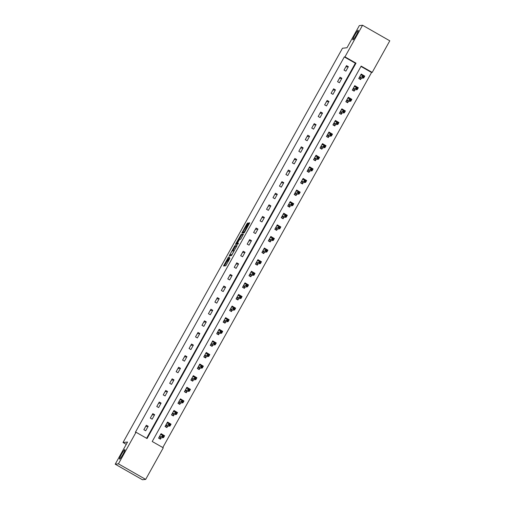 <?xml version="1.0" encoding="UTF-8"?>
<svg xmlns="http://www.w3.org/2000/svg" width="505" height="505" viewBox="0 0 505 505"><rect width="100%" height="100%" fill="white"/><g stroke="black" fill="none" stroke-linecap="round" stroke-linejoin="round"><path stroke-width="0.76" d="M228.5 257.02L223.519 266.009L225.811 265.769L229.92 258.295A2.683 0.335 -60.3 0 1 228.216 260.675L228.026 260.694A2.683 0.335 -60.3 0 1 227.995 260.687A2.683 0.335 -60.3 0 1 228.923 258.402L229.687 256.893L228.746 258.421A2.683 0.335 -60.3 0 1 227.042 260.801L226.852 260.82A2.683 0.335 -60.3 0 1 226.821 260.814A2.683 0.335 -60.3 0 1 227.742 258.528L228.5 257.02M352.913 39.851A5.467 0.675 -60.3 0 0 356.265 35.211A5.467 0.675 -60.3 0 0 358.272 30.344A5.467 0.675 -60.3 0 0 358.209 30.332A5.467 0.675 -60.3 0 0 354.851 34.965A5.467 0.675 -60.3 0 0 352.85 39.838A5.467 0.675 -60.3 0 0 352.913 39.851M119.552 459.114A5.467 0.675 -60.3 0 0 122.904 454.475A5.467 0.675 -60.3 0 0 124.912 449.601A5.467 0.675 -60.3 0 0 124.849 449.595A5.467 0.675 -60.3 0 0 121.49 454.229A5.467 0.675 -60.3 0 0 119.489 459.102A5.467 0.675 -60.3 0 0 119.552 459.114M247.797 223.702L248.081 222.989L246.907 223.797L241.826 233.127L244.111 232.887L244.647 232.142L249.729 222.812L248.946 222.894L248.416 223.639L244.294 231.909L242.766 232.06L247.797 223.702M145.674 479.403L142.448 479.75L115.209 464.19L127.544 442.033L123.024 442.513L342.478 48.24L346.992 47.754L359.326 25.597L362.552 25.25L389.791 40.81L372.204 72.411L361.157 66.105L152.22 441.496L163.266 447.802L145.674 479.403L118.435 463.849L136.022 432.242L147.069 438.548L356.006 63.163L344.959 56.857L362.552 25.25M115.209 464.19L118.435 463.849M146.608 438.29L355.362 63.232L344.315 56.926L135.378 432.312L136.022 432.242M344.315 56.926L344.959 56.857M234.806 245.758L229.201 255.833L231.479 255.587L237.091 245.518L234.806 245.758L235.538 246.175L232.843 250.808M236.839 243.631L236.529 244.186L235.797 243.763L241.125 234.408L243.404 234.162L241.068 238.568L240.538 239.307L239.61 239.408L237.716 242.596L237.438 243.315L238.404 243.208M235.797 243.763L235.507 244.477L237.83 244.231L238.41 243.214M123.024 442.513L126.25 444.356M145.705 430.759L148.186 426.296L146.343 425.248L143.862 429.711L145.705 430.759M152.156 419.156L154.644 414.7L152.8 413.645L150.32 418.108L152.156 419.156M158.614 407.56L161.101 403.097L159.258 402.043L156.777 406.506L158.614 407.56M165.072 395.958L167.559 391.495L165.716 390.447L163.235 394.904L165.072 395.958M171.53 384.356L174.01 379.893L172.173 378.845L169.686 383.308L171.53 384.356M177.987 372.753L180.468 368.297L178.631 367.242L176.144 371.705L177.987 372.753M184.445 361.157L186.926 356.694L185.089 355.64L182.602 360.103L184.445 361.157M190.903 349.555L193.383 345.092L191.54 344.044L189.059 348.5L190.903 349.555M197.354 337.952L199.841 333.489L197.998 332.441L195.517 336.904L197.354 337.952M203.812 326.356L206.299 321.893L204.456 320.839L201.975 325.302L203.812 326.356M210.269 314.754L212.757 310.291L210.913 309.237L208.432 313.7L210.269 314.754M216.727 303.151L219.214 298.689L217.371 297.641L214.89 302.097L216.727 303.151M223.185 291.549L225.666 287.086L223.829 286.038L221.341 290.501L223.185 291.549M229.642 279.953L232.123 275.49L230.286 274.436L227.799 278.899L229.642 279.953M236.1 268.351L238.581 263.888L236.744 262.834L234.257 267.296L236.1 268.351M242.558 256.748L245.039 252.285L243.195 251.237L240.715 255.7L242.558 256.748M249.009 245.146L251.496 240.683L249.653 239.635L247.172 244.098L249.009 245.146M255.467 233.55L257.954 229.087L256.111 228.033L253.63 232.496L255.467 233.55M261.925 221.948L264.412 217.485L262.568 216.43L260.088 220.893L261.925 221.948M268.382 210.345L270.869 205.882L269.026 204.834L266.545 209.297L268.382 210.345M274.84 198.743L277.321 194.286L275.484 193.232L272.997 197.695L274.84 198.743M281.298 187.147L283.778 182.684L281.941 181.63L279.454 186.093L281.298 187.147M287.755 175.544L290.236 171.081L288.399 170.034L285.912 174.49L287.755 175.544M294.213 163.942L296.694 159.479L294.851 158.431L292.37 162.894L294.213 163.942M300.664 152.34L303.151 147.883L301.308 146.829L298.827 151.292L300.664 152.34M307.122 140.744L309.609 136.281L307.766 135.226L305.285 139.689L307.122 140.744M313.58 129.141L316.067 124.678L314.224 123.63L311.743 128.087L313.58 129.141M320.037 117.539L322.525 113.076L320.681 112.028L318.2 116.491L320.037 117.539M326.495 105.936L328.976 101.48L327.139 100.426L324.652 104.888L326.495 105.936M332.953 94.34L335.434 89.877L333.597 88.823L331.11 93.286L332.953 94.34M339.41 82.738L341.891 78.275L340.054 77.227L337.567 81.684L339.41 82.738M345.868 71.136L348.349 66.673L346.506 65.625L344.025 70.088L345.868 71.136M162.806 447.537L371.56 72.48L360.974 66.439M162.875 434.767L161.07 433.656L158.589 438.119L160.426 439.167L161.095 437.968M169.333 423.165L167.527 422.054L165.04 426.517L166.884 427.571L167.553 426.365M175.791 411.562L173.985 410.458L171.498 414.914L173.341 415.969L174.01 414.763M182.248 399.966L180.443 398.855L177.956 403.318L179.799 404.366L180.468 403.16M188.706 388.364L186.894 387.253L184.413 391.716L186.257 392.764L186.926 391.564M195.164 376.762L193.352 375.651L190.871 380.113L192.708 381.168L193.383 379.962M201.621 365.159L199.81 364.055L197.329 368.511L199.166 369.565L199.835 368.36M208.073 353.563L206.267 352.452L203.786 356.915L205.623 357.963L206.292 356.764M214.53 341.961L212.725 340.85L210.244 345.313L212.081 346.361L212.75 345.161M220.988 330.358L219.183 329.247L216.695 333.71L218.539 334.764L219.208 333.559M227.446 318.762L225.64 317.651L223.153 322.108L224.996 323.162L225.666 321.956M233.903 307.16L232.098 306.049L229.611 310.512L231.454 311.56L232.123 310.36M240.361 295.558L238.549 294.447L236.069 298.909L237.912 299.964L238.581 298.758M246.819 283.955L245.007 282.844L242.526 287.307L244.363 288.361L245.039 287.156M253.276 272.359L251.465 271.248L248.984 275.705L250.821 276.759L251.49 275.553M259.728 260.757L257.922 259.646L255.442 264.109L257.279 265.157L257.948 263.957M266.185 249.154L264.38 248.043L261.899 252.506L263.736 253.56L264.405 252.355M272.643 237.552L270.838 236.441L268.351 240.904L270.194 241.958L270.863 240.752M279.101 225.956L277.295 224.845L274.808 229.308L276.652 230.356L277.321 229.15M285.559 214.354L283.753 213.243L281.266 217.706L283.109 218.753L283.778 217.554M292.016 202.751L290.205 201.64L287.724 206.103L289.567 207.157L290.236 205.952M298.474 191.149L296.662 190.038L294.181 194.501L296.018 195.555L296.694 194.349M304.932 179.553L303.12 178.442L300.639 182.905L302.476 183.953L303.145 182.747M311.383 167.95L309.578 166.839L307.097 171.302L308.934 172.35L309.603 171.151M317.841 156.348L316.035 155.237L313.555 159.7L315.391 160.754L316.061 159.548M324.298 144.746L322.493 143.641L320.006 148.098L321.849 149.152L322.518 147.946M330.756 133.15L328.951 132.039L326.464 136.501L328.307 137.549L328.976 136.344M337.214 121.547L335.408 120.436L332.921 124.899L334.764 125.947L335.434 124.748M343.671 109.945L341.86 108.834L339.379 113.297L341.222 114.351L341.891 113.145M350.129 98.342L348.317 97.238L345.837 101.694L347.674 102.749L348.349 101.543M356.587 86.746L354.775 85.635L352.294 90.098L354.131 91.146L354.8 89.94M363.038 75.144L361.233 74.033L358.752 78.496L360.589 79.544L361.258 78.344M371.56 72.48L372.204 72.411M355.362 63.232L356.006 63.163M148.186 426.296L145.604 426.573M154.644 414.7L152.062 414.971M161.101 403.097L158.519 403.375M167.559 391.495L164.977 391.773M174.01 379.893L171.435 380.17M180.468 368.297L177.893 368.568M186.926 356.694L184.35 356.972M193.383 345.092L190.802 345.37M199.841 333.489L197.259 333.767M206.299 321.893L203.717 322.165M212.757 310.291L210.175 310.569M219.214 298.689L216.632 298.966M225.666 287.086L223.09 287.364M232.123 275.49L229.548 275.762M238.581 263.888L236.005 264.166M245.039 252.285L242.457 252.563M251.496 240.683L248.914 240.961M257.954 229.087L255.372 229.358M264.412 217.485L261.83 217.762M270.869 205.882L268.288 206.16M277.321 194.286L274.745 194.558M283.778 182.684L281.203 182.955M290.236 171.081L287.661 171.359M296.694 159.479L294.112 159.757M303.151 147.883L300.57 148.154M309.609 136.281L307.027 136.552M316.067 124.678L313.485 124.956M322.525 113.076L319.943 113.354M328.976 101.48L326.4 101.751M335.434 89.877L332.858 90.155M341.891 78.275L339.316 78.553M348.349 66.673L345.767 66.95M227.534 261.211A2.683 0.335 -60.3 0 0 227.553 261.23A2.683 0.335 -60.3 0 0 227.585 261.236L226.852 260.82M228.216 260.807A2.683 0.335 -60.3 0 1 227.774 261.218L227.585 261.236M227.168 261.009L224.441 265.914M236.908 246.03L235.538 246.175M230.45 255.107L230.11 255.732M230.103 254.293L229.901 254.791L231.909 254.577L232.868 252.999A2.683 0.335 -60.3 0 0 233.796 250.714A2.683 0.335 -60.3 0 0 233.764 250.707L232.395 250.852A2.683 0.335 -60.3 0 0 230.69 253.232L230.103 254.293M230.633 255.208L229.908 254.791L231.871 255.082M239.162 239.458L241.327 235.57L240.588 235.153M243.227 234.68L241.857 234.825L241.327 235.57M238.164 243.732L237.432 243.309L238.196 243.732M238.65 239.509L236.454 243.41L237.539 242.615L239.193 239.458L238.65 239.509M237.924 243.593L237.217 243.839M243.486 232.464L242.791 232.066M244.508 232.382L243.53 232.489M243.157 232.281L242.741 233.032M159.908 438.877L161.215 437.86L163.563 437.608L161.726 436.56L162.761 434.698L160.401 434.862M158.69 437.93L160.274 438.839M160.76 434.212L161.796 434.805M163.172 435.556L162.761 434.698L164.598 435.752L163.563 437.608L163.904 435.973L163.172 435.556L162.755 436.301L163.494 436.718M159.258 436.913L162.755 436.301M164.598 435.752L163.904 435.973M166.366 427.274L167.673 426.258L170.021 426.012L168.184 424.958L169.219 423.102L166.858 423.259M165.148 426.327L166.732 427.236M167.218 422.609L168.253 423.203M169.63 423.954L169.219 423.102L171.056 424.149L170.021 426.012L170.362 424.377L169.63 423.954L169.213 424.699L169.951 425.115M165.716 425.311L169.213 424.699M171.056 424.149L170.362 424.377M172.824 415.672L174.13 414.662L176.479 414.409L174.642 413.355L175.677 411.499L173.316 411.657M171.605 414.731L173.19 415.634M173.676 411.013L174.705 411.6M176.081 412.351L175.677 411.499L177.514 412.547L176.479 414.409L176.819 412.774L176.081 412.351L175.671 413.096L176.403 413.519M172.167 413.715L175.671 413.096M177.514 412.547L176.819 412.774M179.281 404.076L180.588 403.059L182.936 402.807L181.093 401.759L182.128 399.897L179.767 400.061M178.063 403.129L179.647 404.032M180.133 399.411L181.162 399.998M182.539 400.755L182.128 399.897L183.971 400.951L182.936 402.807L183.277 401.172L182.539 400.755L182.128 401.494L182.861 401.917M178.625 402.113L182.128 401.494M183.971 400.951L183.277 401.172M185.739 392.473L187.046 391.457L189.394 391.205L187.551 390.157L188.586 388.294L186.225 388.459M184.521 391.526L186.105 392.435M186.585 387.808L187.62 388.402M188.996 389.153L188.586 388.294L190.429 389.349L189.394 391.205L189.735 389.57L188.996 389.153L188.586 389.898L189.318 390.315M185.082 390.51L188.586 389.898M190.429 389.349L189.735 389.57M192.197 380.871L193.503 379.855L195.852 379.608L194.008 378.554L195.044 376.698L192.683 376.856M190.972 379.924L192.556 380.833M193.043 376.206L194.078 376.799M195.454 377.551L195.044 376.698L196.887 377.746L195.852 379.608L196.192 377.974L195.454 377.551L195.037 378.295L195.776 378.718M191.54 378.908L195.037 378.295M196.887 377.746L196.192 377.974M198.654 369.269L199.961 368.259L202.309 368.006L200.466 366.952L201.501 365.096L199.14 365.254M197.43 368.328L199.014 369.231M199.5 364.61L200.535 365.197M201.912 365.948L201.501 365.096L203.345 366.144L202.309 368.006L202.65 366.371L201.912 365.948L201.495 366.693L202.234 367.116M197.998 367.312L201.495 366.693M203.345 366.144L202.65 366.371M205.112 357.673L206.419 356.656L208.767 356.404L206.924 355.356L207.959 353.494L205.598 353.658M203.887 356.726L205.472 357.628M205.958 353.008L206.993 353.601M208.369 354.352L207.959 353.494L209.796 354.548L208.767 356.404L209.102 354.769L208.369 354.352L207.953 355.091L208.691 355.514M204.456 355.709L207.953 355.091M209.796 354.548L209.102 354.769M211.563 346.07L212.87 345.054L215.218 344.801L213.381 343.753L214.417 341.891L212.056 342.055M210.345 345.123L211.93 346.032M212.416 341.405L213.451 341.999M214.827 342.75L214.417 341.891L216.254 342.945L215.218 344.801L215.559 343.166L214.827 342.75L214.41 343.495L215.149 343.911M210.913 344.107L214.41 343.495M216.254 342.945L215.559 343.166M218.021 334.468L219.328 333.452L221.676 333.205L219.839 332.151L220.874 330.295L218.514 330.453M216.803 333.527L218.387 334.43M218.873 329.809L219.902 330.396M221.285 331.147L220.874 330.295L222.711 331.343L221.676 333.205L222.017 331.57L221.285 331.147L220.868 331.892L221.607 332.315M217.371 332.511L220.868 331.892M222.711 331.343L222.017 331.57M224.479 322.865L225.785 321.855L228.134 321.603L226.297 320.549L227.332 318.693L224.971 318.851M223.261 321.925L224.845 322.828M225.331 318.207L226.36 318.794M227.736 319.545L227.332 318.693L229.169 319.741L228.134 321.603L228.475 319.968L227.736 319.545L227.326 320.29L228.058 320.713M223.822 320.909L227.326 320.29M229.169 319.741L228.475 319.968M230.936 311.269L232.243 310.253L234.591 310.001L232.748 308.953L233.783 307.091L231.423 307.255M229.718 310.322L231.303 311.225M231.789 306.604L232.818 307.198M234.194 307.949L233.783 307.091L235.627 308.145L234.591 310.001L234.932 308.366L234.194 307.949L233.783 308.688L234.516 309.111M230.28 309.306L233.783 308.688M235.627 308.145L234.932 308.366M237.394 299.667L238.701 298.651L241.049 298.398L239.206 297.35L240.241 295.488L237.88 295.652M236.176 298.72L237.76 299.629M238.24 295.002L239.275 295.595M240.651 296.347L240.241 295.488L242.084 296.542L241.049 298.398L241.39 296.77L240.651 296.347L240.241 297.091L240.973 297.508M236.738 297.704L240.241 297.091M242.084 296.542L241.39 296.77M243.852 288.065L245.159 287.048L247.507 286.802L245.664 285.748L246.699 283.892L244.338 284.05M242.627 287.124L244.212 288.027M244.698 283.406L245.733 283.993M247.109 284.744L246.699 283.892L248.542 284.94L247.507 286.802L247.848 285.167L247.109 284.744L246.692 285.489L247.431 285.912M243.195 286.108L246.692 285.489M248.542 284.94L247.848 285.167M250.31 276.462L251.616 275.452L253.964 275.2L252.121 274.146L253.156 272.29L250.796 272.447M249.085 275.522L250.669 276.424M251.155 271.804L252.191 272.391M253.567 273.142L253.156 272.29L255 273.338L253.964 275.2L254.305 273.565L253.567 273.142L253.15 273.887L253.889 274.31M249.653 274.505L253.15 273.887M255 273.338L254.305 273.565M256.767 264.866L258.074 263.85L260.422 263.597L258.579 262.55L259.614 260.687L257.253 260.851M255.543 263.919L257.127 264.822M257.613 260.201L258.648 260.795M260.024 261.546L259.614 260.687L261.451 261.741L260.422 263.597L260.757 261.962L260.024 261.546L259.608 262.284L260.346 262.707M256.111 262.903L259.608 262.284M261.451 261.741L260.757 261.962M263.219 253.264L264.525 252.248L266.874 251.995L265.037 250.947L266.072 249.085L263.711 249.249M262 252.317L263.585 253.226M264.071 248.599L265.106 249.192M266.482 249.943L266.072 249.085L267.909 250.139L266.874 251.995L267.214 250.366L266.482 249.943L266.066 250.688L266.804 251.105M262.568 251.301L266.066 250.688M267.909 250.139L267.214 250.366M269.676 241.661L270.983 240.651L273.331 240.399L271.494 239.345L272.53 237.489L270.169 237.647M268.458 240.721L270.042 241.624M270.529 237.003L271.557 237.59M272.94 238.341L272.53 237.489L274.366 238.537L273.331 240.399L273.672 238.764L272.94 238.341L272.523 239.086L273.262 239.509M269.026 239.705L272.523 239.086M274.366 238.537L273.672 238.764M276.134 230.059L277.441 229.049L279.789 228.797L277.952 227.742L278.987 225.886L276.626 226.044M274.916 229.118L276.5 230.021M276.986 225.4L278.015 225.987M279.391 226.739L278.987 225.886L280.824 226.941L279.789 228.797L280.13 227.162L279.391 226.739L278.981 227.484L279.713 227.906M275.477 228.102L278.981 227.484M280.824 226.941L280.13 227.162M282.592 218.463L283.898 217.447L286.247 217.194L284.403 216.146L285.439 214.284L283.078 214.448M281.373 217.516L282.958 218.419M283.444 213.798L284.473 214.391M285.849 215.143L285.439 214.284L287.282 215.338L286.247 217.194L286.587 215.559L285.849 215.143L285.439 215.887L286.171 216.304M281.935 216.5L285.439 215.887M287.282 215.338L286.587 215.559M289.049 206.861L290.356 205.844L292.704 205.598L290.861 204.544L291.896 202.682L289.535 202.846M287.831 205.914L289.416 206.823M289.895 202.196L290.93 202.789M292.307 203.54L291.896 202.682L293.74 203.736L292.704 205.598L293.045 203.963L292.307 203.54L291.896 204.285L292.629 204.702M288.393 204.897L291.896 204.285M293.74 203.736L293.045 203.963M295.507 195.258L296.814 194.248L299.162 193.996L297.319 192.942L298.354 191.086L295.993 191.243M294.282 194.318L295.867 195.22M296.353 190.6L297.388 191.187M298.764 191.938L298.354 191.086L300.197 192.134L299.162 193.996L299.503 192.361L298.764 191.938L298.348 192.683L299.086 193.106M294.851 193.301L298.348 192.683M300.197 192.134L299.503 192.361M301.965 183.656L303.271 182.646L305.62 182.393L303.776 181.345L304.812 179.483L302.451 179.641M300.74 182.715L302.325 183.618M302.811 178.997L303.846 179.584M305.222 180.335L304.812 179.483L306.655 180.537L305.62 182.393L305.961 180.758L305.222 180.335L304.805 181.08L305.544 181.503M301.308 181.699L304.805 181.08M306.655 180.537L305.961 180.758M308.422 172.06L309.729 171.043L312.077 170.791L310.234 169.743L311.269 167.881L308.909 168.045M307.198 171.113L308.782 172.022M309.268 167.395L310.304 167.988M311.68 168.739L311.269 167.881L313.106 168.935L312.077 170.791L312.412 169.156L311.68 168.739L311.263 169.484L312.002 169.901M307.766 170.097L311.263 169.484M313.106 168.935L312.412 169.156M314.874 160.457L316.18 159.441L318.529 159.195L316.692 158.141L317.727 156.285L315.366 156.443M313.655 159.511L315.24 160.42M315.726 155.792L316.761 156.386M318.137 157.137L317.727 156.285L319.564 157.333L318.529 159.195L318.87 157.56L318.137 157.137L317.721 157.882L318.459 158.299M314.224 158.494L317.721 157.882M319.564 157.333L318.87 157.56M321.332 148.855L322.638 147.845L324.986 147.593L323.149 146.538L324.185 144.682L321.824 144.84M320.113 147.915L321.698 148.817M322.184 144.196L323.213 144.784M324.589 145.535L324.185 144.682L326.022 145.73L324.986 147.593L325.327 145.958L324.589 145.535L324.178 146.28L324.917 146.702M320.681 146.898L324.178 146.28M326.022 145.73L325.327 145.958M327.789 137.253L329.096 136.243L331.444 135.99L329.607 134.942L330.642 133.08L328.282 133.238M326.571 136.312L328.155 137.215M328.641 132.594L329.67 133.181M331.046 133.939L330.642 133.08L332.479 134.134L331.444 135.99L331.785 134.355L331.046 133.939L330.636 134.677L331.368 135.1M327.133 135.296L330.636 134.677M332.479 134.134L331.785 134.355M334.247 125.657L335.554 124.64L337.902 124.388L336.059 123.34L337.094 121.478L334.733 121.642M333.029 124.71L334.613 125.619M335.093 120.992L336.128 121.585M337.504 122.336L337.094 121.478L338.937 122.532L337.902 124.388L338.243 122.753L337.504 122.336L337.094 123.081L337.826 123.498M333.59 123.693L337.094 123.081M338.937 122.532L338.243 122.753M340.705 114.054L342.011 113.038L344.359 112.792L342.516 111.738L343.551 109.882L341.191 110.039M339.486 113.107L341.071 114.016M341.55 109.389L342.586 109.983M343.962 110.734L343.551 109.882L345.395 110.93L344.359 112.792L344.7 111.157L343.962 110.734L343.551 111.479L344.284 111.895M340.048 112.091L343.551 111.479M345.395 110.93L344.7 111.157M347.162 102.452L348.469 101.442L350.817 101.189L348.974 100.135L350.009 98.279L347.648 98.437M345.938 101.511L347.522 102.414M348.008 97.793L349.043 98.38M350.419 99.131L350.009 98.279L351.852 99.327L350.817 101.189L351.158 99.554L350.419 99.131L350.003 99.876L350.741 100.299M346.506 100.495L350.003 99.876M351.852 99.327L351.158 99.554M353.62 90.849L354.927 89.839L357.275 89.587L355.432 88.539L356.467 86.677L354.106 86.835M352.395 89.909L353.98 90.812M354.466 86.191L355.501 86.778M356.877 87.535L356.467 86.677L358.31 87.731L357.275 89.587L357.609 87.952L356.877 87.535L356.461 88.274L357.199 88.697M352.963 88.893L356.461 88.274M358.31 87.731L357.609 87.952M360.078 79.253L361.384 78.237L363.733 77.985L361.889 76.937L362.925 75.075L360.564 75.239M358.853 78.307L360.437 79.216M360.923 74.588L361.959 75.182M363.335 75.933L362.925 75.075L364.762 76.129L363.733 77.985L364.067 76.35L363.335 75.933L362.918 76.678L363.657 77.095M359.421 77.29L362.918 76.678M364.762 76.129L364.067 76.35M227.774 261.218L227.042 260.801M228.632 260.908L228.216 260.675M224.548 265.718L223.81 265.295M230.217 255.536L229.478 255.113M235.008 246.92L234.269 246.503M234.181 250.947L233.815 250.739M241.857 234.825L241.125 234.408M237.748 243.782L237.009 243.359M244.66 232.117L244.294 231.909M246.831 228.209L246.509 228.026M247.096 227.742L246.364 227.326M249.148 224.056L248.416 223.639M249.584 223.261L248.946 222.894M242.848 232.837L242.11 232.414M247.545 224.163L246.907 223.797M247.974 223.361L247.437 223.059M161.139 437.917L159.302 436.869M161.215 437.86L159.378 436.812M167.597 426.321L165.754 425.267M167.673 426.258L165.836 425.21M174.055 414.719L172.211 413.664M174.13 414.662L172.293 413.608M180.512 403.116L178.669 402.068M180.588 403.059L178.751 402.005M186.97 391.514L185.127 390.466M187.046 391.457L185.202 390.409M193.421 379.918L191.584 378.864M193.503 379.855L191.66 378.807M199.879 368.315L198.042 367.261M199.961 368.259L198.118 367.204M206.337 356.713L204.5 355.665M206.419 356.656L204.575 355.602M212.794 345.117L210.957 344.063M212.87 345.054L211.033 344.006M219.252 333.515L217.409 332.46M219.328 333.452L217.491 332.404M225.71 321.912L223.866 320.864M225.785 321.855L223.949 320.801M232.167 310.31L230.324 309.262M232.243 310.253L230.406 309.199M238.625 298.714L236.782 297.66M238.701 298.651L236.858 297.603M245.077 287.111L243.24 286.057M245.159 287.048L243.315 286M251.534 275.509L249.697 274.461M251.616 275.452L249.773 274.398M257.992 263.907L256.155 262.859M258.074 263.85L256.231 262.796M264.45 252.311L262.613 251.256M264.525 252.248L262.688 251.2M270.907 240.708L269.064 239.654M270.983 240.651L269.146 239.597M277.365 229.106L275.522 228.058M277.441 229.049L275.604 227.995M283.823 217.504L281.979 216.456M283.898 217.447L282.061 216.393M290.28 205.907L288.437 204.853M290.356 205.844L288.513 204.796M296.732 194.305L294.895 193.251M296.814 194.248L294.97 193.194M303.189 182.703L301.352 181.655M303.271 182.646L301.428 181.592M309.647 171.1L307.81 170.052M309.729 171.043L307.886 169.996M316.105 159.504L314.268 158.45M316.18 159.441L314.344 158.393M322.562 147.902L320.719 146.848M322.638 147.845L320.801 146.791M329.02 136.299L327.177 135.252M329.096 136.243L327.259 135.189M335.478 124.697L333.635 123.649M335.554 124.64L333.717 123.592M341.935 113.101L340.092 112.047M342.011 113.038L340.168 111.99M348.387 101.499L346.55 100.445M348.469 101.442L346.626 100.388M354.845 89.896L353.008 88.848M354.927 89.839L353.083 88.785M361.302 78.294L359.465 77.246M361.384 78.237L359.541 77.189M227.553 261.23L226.821 260.814M234.187 250.934L233.796 250.714M243.505 232.483L242.766 232.06M246.838 228.203L246.49 228.007"/></g></svg>
